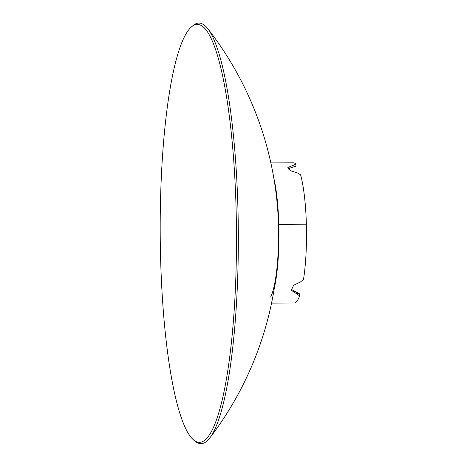 <?xml version="1.0" encoding="UTF-8"?>
<svg xmlns="http://www.w3.org/2000/svg" width="467" height="467" viewBox="0 0 467 467"><rect width="100%" height="100%" fill="white"/><g stroke="black" fill="none" stroke-linecap="round" stroke-linejoin="round"><path stroke-width="0.7" d="M270.854 162.907L293.364 162.796A70.103 12.79 89.7 0 1 295.944 164.209L287.853 167.507L290.532 170.712L297.479 172.971L300.602 174.816A70.103 12.79 89.7 0 1 306.364 224.09L278.793 224.224A70.103 12.79 -90.3 0 0 273.808 178.02M295.944 164.209L295.915 166.421M291.28 289.324L299.435 294.058M270.615 297.1A68.001 12.411 -90.3 0 0 278.42 224.557L306.364 224.16A70.103 12.79 89.7 0 1 303.509 279.406L300.509 281.94L293.626 285.284L291.285 290.252L297.572 294.385L297.38 292.54M288.91 169.521A68.001 12.411 89.7 0 1 289.879 167.694M295.874 166.27L288.168 168.605M293.971 164.991L293.889 167.028M274.357 287.964A70.103 12.79 -90.3 0 0 278.799 224.294M297.572 294.385L299.61 295.95A70.103 12.79 89.7 0 1 294.064 302.995L271.555 303.106M299.458 293.755L299.61 295.95M204.132 440.696A208.982 38.136 89.7 0 1 193.659 440.019A208.982 38.136 89.7 0 1 160.636 259.623A208.982 38.136 89.7 0 1 191.593 26.777A208.982 38.136 89.7 0 1 192.55 26.047A208.982 38.136 89.7 0 1 206.087 29.941A208.982 38.136 89.7 0 1 236.045 207.12A208.982 38.136 89.7 0 1 208.119 436.715A208.982 38.136 89.7 0 1 204.132 440.696M191.593 26.777L193.157 25.463A210.308 38.376 89.7 0 1 194.12 24.728A210.308 38.376 89.7 0 1 207.745 28.645A210.308 38.376 89.7 0 1 237.896 206.945A210.308 38.376 89.7 0 1 209.788 437.988A210.308 38.376 89.7 0 1 205.778 441.998A210.308 38.376 89.7 0 1 195.235 441.321L193.659 440.019M209.788 437.988A334.757 334.757 0 0 0 278.478 224.487M278.478 224.446A334.757 334.757 0 0 0 207.745 28.645"/></g></svg>
